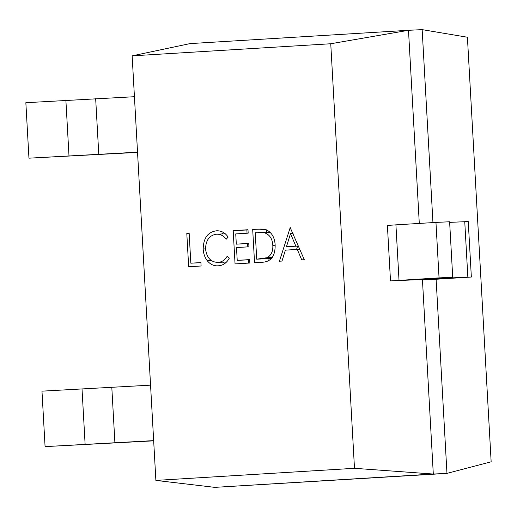 <?xml version="1.0" encoding="UTF-8"?>
<svg xmlns="http://www.w3.org/2000/svg" width="517" height="517" viewBox="0 0 517 517"><rect width="100%" height="100%" fill="white"/><g stroke="black" fill="none" stroke-linecap="round" stroke-linejoin="round"><path stroke-width="0.78" d="M218.316 265.796C214.012 266.177 210.296 264.452 207.175 260.639C204.732 257.343 203.407 253.453 203.187 248.974C203.414 238.13 207.795 232.075 216.332 230.808C221.05 230.498 224.992 232.585 228.159 237.077L226.213 239.203C223.512 235.642 220.236 233.988 216.371 234.233C209.379 235.28 205.772 240.224 205.553 249.058C206.787 257.886 210.975 262.332 218.109 262.384C221.883 262.106 224.908 260.064 227.163 256.27L229.335 258.119C226.692 262.959 223.021 265.518 218.316 265.796L218.051 265.809M262.681 262.235L254.551 262.733L252.69 229.451L258.687 229.096L266.371 229.819C271.858 232.534 274.786 237.665 275.16 245.2C275.264 255.941 271.102 261.621 262.681 262.235M436.115 279.251L422.447 279.897L438.287 278.766L390.497 280.918L439.056 277.887L452.718 277.235L420.062 279.296L471.349 277.028L436.115 279.251L446.966 473.391L491.15 461.797L467.413 37.237L422.156 29.637L408.495 30.29L330.751 43.751L132.145 55.855L155.882 480.409L354.488 468.305L433.304 474.044L214.801 487.363L155.882 480.409M330.751 43.751L354.488 468.305M290.005 227.176L304.306 259.702L301.747 259.857L297.275 249.427L285.384 250.15L281.998 261.059L279.426 261.214L290.341 227.157M235.054 263.922L233.193 230.64L247.986 229.735L248.179 233.154L235.739 233.91L236.314 244.147L248.748 243.391L248.942 246.803L236.502 247.565L237.219 260.361L249.653 259.605L249.847 263.017L235.054 263.922M188.666 266.746L186.805 233.464L189.157 233.322L190.831 263.192L200.913 262.578L201.107 265.99L188.666 266.746M422.428 279.497L433.304 474.044L446.966 473.391L214.801 487.363M422.156 29.637L432.949 222.601M132.145 55.855L189.991 43.609L408.495 30.29L419.293 223.434M390.497 280.918L387.395 225.444L395.919 224.856L435.954 222.413L439.056 277.887M435.954 222.413L449.616 221.767L452.718 277.235M449.654 222.368L468.247 221.56L471.349 277.028M137.541 152.392L28.952 158.176L137.528 152.179M134.426 96.711L25.85 102.709L28.952 158.176M153.672 440.833L45.076 446.617L41.974 391.149L150.557 385.152M45.076 446.617L153.659 440.62M299.841 249.304L297.275 249.427M296.545 249.472L297.579 246.131M295.84 246.086L290.509 233.652L286.47 246.661L298.412 245.963M293.074 233.535L290.509 233.652M298.464 246.086L286.47 246.661M268.161 261.059L268.026 258.636M266.546 232.152L266.417 229.839M261.253 229.044L252.69 229.451M270.662 232.792L255.236 232.721L256.716 259.179L271.574 258.455M275.16 245.226L272.808 245.336C272.433 239.048 269.893 234.951 265.189 233.051M272.323 257.44L267.173 257.686C271.263 255.295 273.138 251.178 272.808 245.336M256.716 259.179L267.173 257.686M248.709 263.088L248.528 259.825M247.805 246.874L247.624 243.61M247.042 233.219L246.861 229.987L233.193 230.64M246.861 229.987L247.998 229.916M248.761 243.559L236.314 244.147M249.666 259.773L237.219 260.361M225.322 233.807L216.371 234.233M226.614 261.983L218.109 262.384M224.785 263.554L222.859 262.158M211.214 260.445L207.175 260.639M205.546 248.858L203.187 248.974M221.664 233.981L223.415 232.456M189.164 233.354L186.805 233.464M200.919 262.714L190.831 263.192M395.919 224.856L399.021 280.324M464.751 221.683L467.853 277.151M65.885 100.266L68.987 155.733M95.664 98.618L98.766 154.085M114.89 442.526L111.788 387.052M85.111 444.174L82.009 388.706M259.204 229.07L257.989 229.128M271.593 258.429L259.721 258.991M258.061 232.553L269.874 231.991"/></g></svg>
